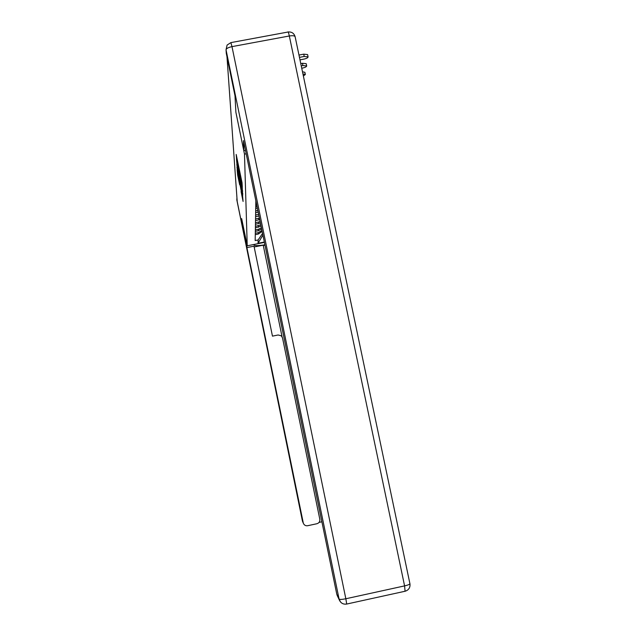 <?xml version="1.0" encoding="UTF-8"?>
<svg xmlns="http://www.w3.org/2000/svg" width="636" height="636" viewBox="0 0 636 636"><rect width="100%" height="100%" fill="white"/><g stroke="black" fill="none" stroke-linecap="round" stroke-linejoin="round"><path stroke-width="0.95" d="M242.3 187.064L242.038 182.691L236.187 154.445L236.648 159.533L242.3 187.064M241.068 191.587L243.087 201.437L242.642 196.429L237.141 169.804L237.673 175.242L239.685 184.838L238.325 175.703L241.33 191.539M236.942 197.828L236.823 199.696L242.006 225.009L241.656 218.601L241.998 224.945L237.204 201.501L226.98 56.723L235.002 95.829L235.892 112.341L244.486 154.119L247.229 245.798L264.409 242.403M241.664 218.601L247.229 245.798M242.419 191.349L242.229 187.127L236.497 159.405L237.061 165.249L242.65 191.301M242.753 193.622L242.618 195.92L237.379 170.353L236.966 166.958L239.605 178.589L236.815 164.613L242.753 193.622M255.791 204.053L256.491 203.918M256.992 206.358L255.751 206.605M255.72 208.433L257.349 208.115M257.834 210.46L255.68 210.882M255.648 212.639L258.184 212.138M258.645 214.388L255.608 214.984M255.585 216.669L258.979 216.009M259.416 218.14L255.545 218.927M255.521 220.549L259.726 219.643M260.132 221.622L255.481 222.719M255.457 224.277L260.418 223.013M260.792 224.834L255.418 226.36M255.394 227.863L261.054 226.114M261.396 227.775L258.447 229.262L255.362 229.874M255.338 231.313L258.399 230.717L261.635 228.936M261.945 230.423L258.335 232.657L255.306 233.253M255.282 234.644L258.288 234.056L262.151 231.432M264.33 242.038L258.033 243.278L258.144 239.963L262.549 233.38M255.847 200.801L255.179 240.551L258.144 239.963M244.486 154.119L246.18 153.793M262.906 235.097L258.033 243.278M242.141 187.191L236.942 161.846L242.237 187.167M241.608 189.385L240.018 180.6L241.608 189.385M299.985 59.856L303.841 59.132C306.528 58.536 307.943 57.789 308.094 56.898L304.223 56.469L303.738 54.155L307.601 54.585L308.094 56.898M299.461 57.367L304.223 56.469M303.738 54.155L298.968 55.046M245.472 150.366L243.787 150.692L243.469 140.612L336.778 594.151L339.083 599.064L226.034 49.791L226.297 53.4L234.994 95.654L235.892 112.294L243.787 150.692M337.366 595.805L336.778 594.151M226.297 53.4L226.185 51.866M254.026 244.455L254.042 244.995C254.805 245.886 258.423 245.822 264.902 244.804M241.656 218.601L246.784 243.612L246.903 247.587L254.01 246.188L272.462 336.134L278.139 334.981L281.335 335.84L282.503 337.867L319.813 519.262C320.051 521.544 319.089 523.038 316.919 523.73L307.657 525.718C305.741 525.988 304.342 525.249 303.459 523.508L302.442 521.099L303.459 523.508M282.042 336.683L263.225 245.178L254.169 246.967M264.981 245.194L263.296 245.528M246.903 247.587L303.245 522.808M319.065 522.394L321.895 521.79M301.734 68.219L302.537 68.068C305.161 67.488 306.536 66.772 306.679 65.929L302.911 65.54L302.434 63.282L306.21 63.672L306.679 65.929M301.241 65.85L302.911 65.54M302.434 63.282L300.764 63.592M303.372 76.002L305.344 74.507L302.951 73.983M302.482 71.781L304.882 72.313L305.344 74.507M258.399 230.717L258.447 229.262M258.518 227.251L258.566 225.74M258.637 223.649L258.693 222.091M258.765 219.913L258.82 218.283M258.288 234.056L258.335 232.657M239.82 171.903L239.247 172.014M239.732 171.458L239.223 171.561M236.997 158.141L236.425 158.253M346.628 604.065L405.235 591.21C408.813 590.001 410.379 587.489 409.95 583.681C409.775 584.357 407.994 585.096 404.583 585.891L289.324 35.982L231.989 46.627L345.841 598.754L404.583 585.891L405.076 591.249M337.144 595.328L339.457 600.265C340.991 603.286 343.408 604.542 346.707 604.041L345.841 598.754C342.017 599.517 339.767 599.621 339.083 599.064L340.506 601.966M231.019 42.588L287.893 32.046C288.116 31.339 288.585 32.651 289.324 35.982C292.679 35.457 294.611 35.703 295.128 36.729L409.886 583.57M288.195 31.983C291.765 31.728 294.078 33.31 295.128 36.729L295.136 36.952M226.034 49.791C226.313 48.495 228.3 47.438 231.989 46.627L230.876 42.612L227.092 45.061L226.034 49.791M236.823 199.696L302.784 522.069M236.846 200.03L302.442 521.099M240.154 173.517L239.708 173.604M237.323 159.716L236.878 159.795"/></g></svg>
